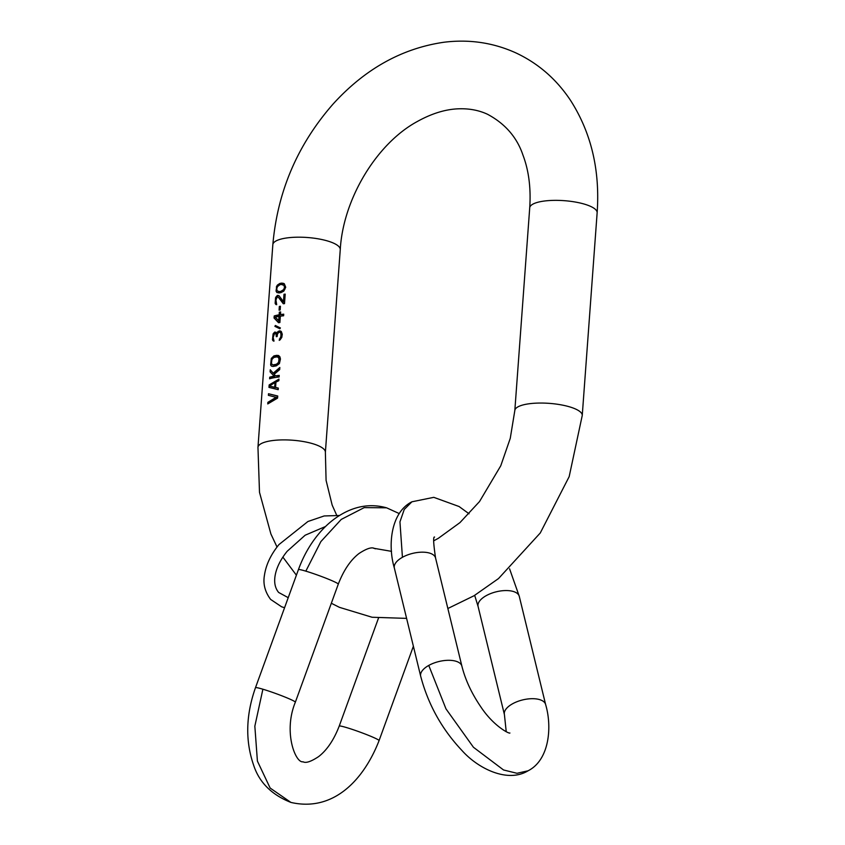 <?xml version="1.0" encoding="UTF-8"?>
<svg xmlns="http://www.w3.org/2000/svg" width="845" height="845" viewBox="0 0 845 845"><rect width="100%" height="100%" fill="white"/><g stroke="black" fill="none" stroke-linecap="round" stroke-linejoin="round"><path stroke-width="1.27" d="M284.004 294.261L283.466 301.644L284.216 301.992L284.765 294.599L284.004 294.261A33.8 9.654 -175.8 0 1 285.209 294.123L284.512 303.63A33.8 9.654 4.2 0 0 283.307 303.756L278.385 297.271L283.751 303.704M276.22 397.224L267.876 402.347L267.759 403.931L277.572 398.111L277.73 396.009L268.509 393.738L268.393 395.323L276.97 397.572L267.876 402.347M278.966 379.109L269.154 384.929L268.974 387.401L278.195 389.672L278.311 388.087L275.565 387.38L275.956 382.098L278.85 380.694L278.966 379.109M273.801 376.205A33.8 9.654 -175.8 0 0 269.724 377.197L269.608 378.782A33.8 9.654 4.2 0 1 279.125 376.997L279.241 375.412A33.8 9.654 -175.8 0 0 275.523 375.898L274.15 374.314L279.663 369.614L279.822 367.501L273.21 373.205L270.263 369.783L270.115 371.895L274.477 376.511L269.724 377.197M271.298 358.438L270.632 364.797L271.425 366.107L273.104 366.466A33.8 9.654 4.2 0 1 276.262 365.874L279.389 363.614L280.445 359.051L279.896 356.759L277.033 355.312A33.8 9.654 -175.8 0 0 273.886 355.914L271.298 358.438L274.403 356.157L279.03 355.808M273.104 333.891L272.47 339.722L274.012 341.105L273.167 337.44L274.572 333.448A33.8 9.654 4.2 0 1 274.952 333.353L276.083 334.134L276.294 336.69A33.8 9.654 4.2 0 1 277.128 336.532L277.54 333.849L278.945 332.317A33.8 9.654 4.2 0 1 279.843 332.18L280.91 333.353L280.931 336.225L279.241 340.366L281.786 337.44L282.262 334.24L281.279 331.472L279.938 330.86A33.8 9.654 -175.8 0 0 279.04 330.997L276.949 333.448L275.058 332.032A33.8 9.654 -175.8 0 0 274.667 332.127L273.104 333.891L274.107 332.687L276.135 332.328M279.146 314.815A33.8 9.654 -175.8 0 0 274.224 315.956L274.065 318.016L278.565 322.727A33.8 9.654 4.2 0 1 279.885 322.515L280.35 316.178A33.8 9.654 4.2 0 1 283.614 315.766L283.73 314.182A33.8 9.654 -175.8 0 0 280.466 314.593L280.656 311.953A33.8 9.654 -175.8 0 0 279.346 312.175L279.146 314.815L279.885 315.153L274.224 315.956M283.466 301.644L279.093 295.824L277.751 295.349A33.8 9.654 -175.8 0 0 277.361 295.444L275.554 297.736L275.153 303.302L276.685 304.675L275.924 299.964L277.245 297.028A33.8 9.654 4.2 0 1 277.635 296.933L278.068 297.123M276.769 286.032L276.051 291.071L276.833 292.476L279.103 292.962A33.8 9.654 4.2 0 1 280.994 292.602L283.772 291.145L285.716 287.258L284.311 283.762L281.691 283.096A33.8 9.654 -175.8 0 0 279.801 283.466L277.382 285.082L276.347 287.004M280.382 327.923L275.343 325.483L274.9 326.371L279.875 328.779L280.382 327.923M280.149 309.946L280.424 306.26A33.8 9.654 -175.8 0 0 279.346 306.439L279.072 310.136A33.8 9.654 4.2 0 1 280.149 309.946M277.72 396.136L268.509 393.738M278.913 379.817L269.154 384.929M278.301 388.225L275.565 387.38M275.037 382.5L275.808 382.848L275.459 387.601L269.418 386.059L275.037 382.5L274.688 387.253L269.418 386.059M274.688 387.253L275.459 387.601M270.115 371.895L274.477 376.511M279.748 368.452L273.812 373.479L273.21 373.205M279.209 375.835L275.523 375.898M270.801 365.262L271.425 366.107M277.794 357.023L279.621 358.544L279.304 362.758L278.079 364.248L273.748 365.124L271.921 364.427L271.498 362.727L271.91 359.516L273.769 357.498A33.8 9.654 4.2 0 1 276.917 356.896L278.449 357.456L279.008 359.209L278.544 362.41L276.378 364.29A33.8 9.654 -175.8 0 0 273.22 364.882L272.46 364.808M277.033 355.312L277.804 355.661M278.142 355.407L278.924 355.766M278.449 357.456L279.22 357.815M278.85 358.185L279.621 358.544M279.008 359.209L279.769 359.558M278.85 361.322L279.611 361.671M278.544 362.41L279.304 362.758M278.016 363.265L278.797 363.614M277.297 363.889L278.079 364.248M276.378 364.29L277.149 364.639M273.22 364.882L273.748 365.124M281.005 331.293L278.892 331.747L277.688 333.595M280.286 332.381L281.48 333.205L281.797 334.979L281.353 337.916L280.086 339.891M275.396 333.553L276.674 334.409L276.97 336.563M272.639 340.197L273.41 341.053M276.949 333.448L277.604 333.743M277.466 332.043L278.174 332.37M278.142 331.398L278.892 331.747M279.04 330.997L279.822 331.346M279.938 330.86L280.73 331.219M279.346 339.046L280.128 339.405M279.822 338.718L280.593 339.077M280.318 338.127L281.089 338.475M280.593 337.567L281.353 337.916M280.931 336.225L281.681 336.563M281.047 334.641L281.797 334.979M280.91 333.353L281.67 333.701M280.709 332.845L281.48 333.205M276.368 335.634L277.012 335.93M276.083 334.134L276.674 334.409M280.625 312.428L279.885 315.153M283.709 314.604L280.466 314.593M274.065 318.016L278.892 322.674M279.03 316.4L279.769 316.727L279.441 321.216L275.206 317.234A33.8 9.654 4.2 0 1 279.03 316.4L278.702 320.878M279.346 312.175L280.075 312.513M278.829 295.644L276.801 296.003L275.797 297.208M275.312 303.767L276.083 304.622M284.311 283.762L280.403 283.74L276.864 286.075M276.051 291.071L276.833 292.476M282.674 284.512L285.135 286.455L284.945 289.096L282.99 291.198L280.022 291.884L277.139 290.838L276.737 288.884L277.445 286.613L279.906 284.733A33.8 9.654 4.2 0 1 281.374 284.459L283.962 285.367L284.512 287.395L283.656 289.592L280.878 291.324A33.8 9.654 -175.8 0 0 279.399 291.599L278.216 291.599M279.801 283.466L280.403 283.74M281.691 283.096L282.441 283.445M282.779 283.191L283.55 283.54M283.434 283.35L284.216 283.709M279.399 291.599L280.022 291.884M283.962 285.367L284.744 285.726M284.374 286.106L285.135 286.455M284.512 287.395L285.261 287.744M284.184 288.747L284.945 289.096M283.656 289.592L284.427 289.951M282.209 290.838L282.99 291.198M280.878 291.324L281.607 291.662M275.745 325.674L274.9 326.371M275.238 326.519L279.885 328.768M280.392 306.714L279.346 306.439M280.054 306.767L279.811 310.009M272.84 244.649C277.509 191.382 297.62 144.495 333.141 103.977C365.04 68.92 401.966 48.345 443.921 42.25C469.197 39.113 493.1 42.63 515.651 52.791C538.064 63.238 556.327 79.06 570.449 100.259C591.225 132.665 600.13 170.172 597.14 212.771A33.8 9.654 4.2 0 0 590.602 206.391A33.8 9.654 4.2 0 0 553.264 200.381A33.8 9.654 4.2 0 0 529.72 207.817C531.03 188.012 528.769 170.436 522.949 155.068C516.939 137.27 505.12 123.666 487.47 114.244C479.03 110.325 469.619 108.509 459.257 108.783C445.78 109.121 431.605 113.473 416.754 121.817C376.722 143.756 343.112 198.818 340.26 249.602A33.8 9.654 -175.8 0 0 333.733 243.233A33.8 9.654 -175.8 0 0 296.384 237.213A33.8 9.654 -175.8 0 0 272.84 244.649L257.957 447.354L259.5 492.318L270.896 533.966L277.023 547.021M340.26 249.602L325.378 452.307A33.8 9.654 4.2 0 0 318.84 445.938A33.8 9.654 -175.8 0 0 281.501 439.918A33.8 9.654 -175.8 0 0 257.957 447.354M447.861 608.506L474.013 595.757L498.508 578.571L540.272 532.973L569.171 476.643L582.247 415.476A33.8 9.654 4.2 0 0 575.72 409.096A33.8 9.654 -175.8 0 0 538.381 403.076A33.8 9.654 -175.8 0 0 514.827 410.522L510.264 438.312L500.768 465.775L479.506 501.571L459.955 522.611L438.344 538.307L433.749 540.811M290.912 802.423C271.572 794.754 259.119 782.28 253.574 765C245.208 740.801 245.842 715.039 255.475 687.703A21.209 1.468 20 0 1 262.89 689.214L254.841 726.182L257.408 761.102L270.146 788.047L290.912 802.423C333.532 812.246 363.868 779.745 379.078 740.59A21.209 1.468 -160 0 0 367.966 735.139A21.209 1.468 -160 0 0 346.619 727.598A21.209 1.468 -160 0 0 339.215 726.098L378.475 618.139M262.89 689.214A21.209 1.468 20 0 1 284.237 696.745A21.209 1.468 20 0 1 295.349 702.195C283.012 732.087 295.592 763.426 303.049 761.778C305.827 763.373 311.013 761.641 318.628 756.602C327.004 750.096 333.87 739.924 339.215 726.098M305.827 571.146A21.209 1.468 -160 0 0 298.422 569.636C304.042 554.236 312.006 540.958 322.294 529.804C329.645 521.904 337.81 515.799 346.809 511.5C359.896 505.31 373.152 504.085 386.587 507.813L364.184 507.623L341.243 519.421L320.868 541.592L305.827 571.146A21.209 1.468 20 0 1 327.173 578.688A21.209 1.468 20 0 1 338.285 584.138L295.349 702.195M394.351 568.051A21.209 9.929 -13.7 0 1 402.431 557.299L399.949 521.872L404.237 509.482L411.916 501.793C390.57 512.545 387.675 545.712 394.351 568.051L420.673 676.18A21.209 9.929 166.3 0 1 428.764 665.427L445.991 708.892L473.432 747.255L503.546 769.975L516.992 773.291L528.062 770.798C507.665 783.262 478.112 768.623 462.025 750.571C441.903 729.256 428.119 704.466 420.673 676.18M506.229 731.696L504.412 714.574A21.209 9.929 -13.7 0 1 512.492 703.822A21.209 9.929 -13.7 0 1 533.184 698.699A21.209 9.929 -13.7 0 1 545.627 704.54C552.292 726.88 549.408 760.046 528.062 770.798M504.412 714.574L478.08 606.446A21.209 9.929 -13.7 0 1 486.171 595.683A21.209 9.929 166.3 0 1 506.852 590.56A21.209 9.929 166.3 0 1 519.295 596.412L509.577 568.822M434.573 537.061C433.073 536.448 433.411 543.43 435.566 558.017A21.209 9.929 166.3 0 0 423.123 552.176A21.209 9.929 166.3 0 0 402.431 557.299M509.915 733.006C509.419 734.083 493.501 726.161 480.657 706.621C471.563 693.249 465.31 679.76 461.888 666.145A21.209 9.929 166.3 0 0 449.445 660.304A21.209 9.929 166.3 0 0 428.764 665.427M373.648 548.257L391.531 551.352M282.874 557.119L296.394 575.191M331.325 603.256L339.447 607.344L372.064 617.251L406.603 618.382M529.72 207.817L514.827 410.522M325.378 452.307L326.086 480.372L332.159 505.088L336.659 515.175M597.14 212.771L582.247 415.476M288.219 597.668L278.628 592.44C274.583 587.486 273.643 580.8 275.819 572.371C277.699 565.358 281.469 558.334 287.163 551.289L305.161 535.212L325.526 526.509M339.468 515.503L324.184 515.957L307.929 521.502L278.945 544.581C270.812 554.605 265.974 564.861 264.432 575.35C262.922 583.874 264.981 591.901 270.632 599.411L281.628 606.805L284.575 607.713M379.078 740.59L413.385 646.245M386.587 507.813L399.252 513.57M338.285 584.138C343.693 570.164 350.622 559.939 359.083 553.454C366.603 548.553 371.715 546.884 374.441 548.458L375.423 548.817M298.422 569.636L255.475 687.703M478.08 606.446L474.679 595.366M469.049 513.792L459.057 506.514L433.77 497.335L411.916 501.793M461.888 666.145L435.566 558.017M519.295 596.412L545.627 704.54"/></g></svg>
